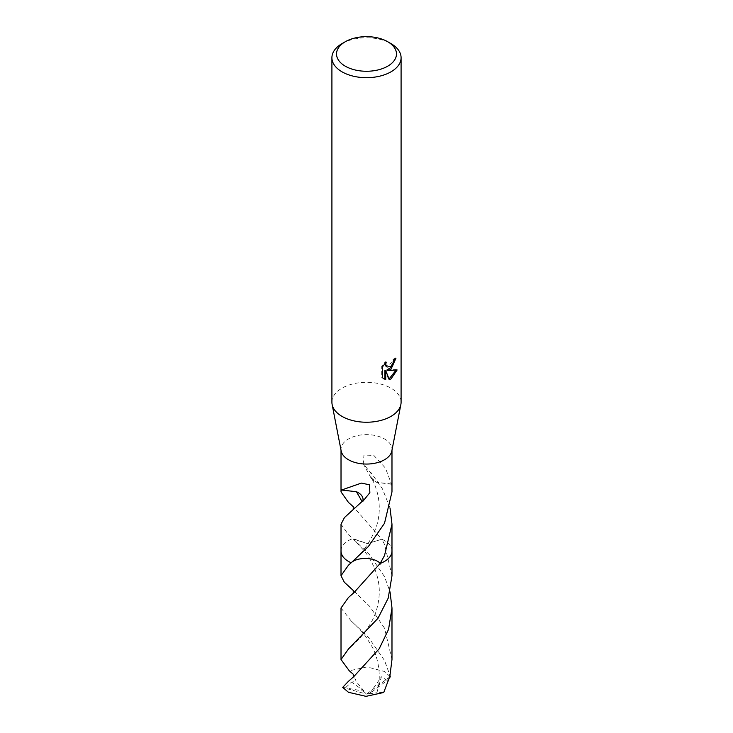 <?xml version="1.0" encoding="UTF-8"?>
<svg xmlns="http://www.w3.org/2000/svg" width="733" height="733" viewBox="0 0 733 733"><rect width="100%" height="100%" fill="white"/><g stroke="black" fill="none" stroke-linecap="round" stroke-linejoin="round"><path stroke-width="0.55" stroke-dasharray="3.67 2.75" d="M331.912 402.27A34.588 19.965 180 0 1 342.045 388.151A34.588 19.965 180 0 1 379.74 383.826A34.588 19.965 180 0 1 401.088 402.27M341.175 450.987A25.481 14.715 180 0 1 341.019 449.338A25.481 14.715 180 0 1 348.487 438.939A25.481 14.715 180 0 1 376.249 435.75A25.481 14.715 180 0 1 391.981 449.338A25.481 14.715 180 0 1 391.825 450.987M341.019 550.703A25.49 14.715 180 0 1 343.236 545.004A25.49 14.715 180 0 1 348.477 540.606A25.481 14.715 180 0 1 352.83 538.59L367.453 543.629L381.811 539.25L353.324 506.732M341.019 551.005A25.481 14.715 180 0 1 343.236 544.995A25.481 14.715 180 0 1 348.487 540.606A25.49 14.715 180 0 1 352.839 538.59L369.295 554.423L384.523 576.66L390.038 591.87M341.019 524.196L348.487 534.751L351.226 537.188M395.032 359.069L395.087 357.786A33.434 19.305 180 0 1 392.998 359.546L392.641 361.864L386.254 366.573M392.998 359.546L393.823 360.022M384.917 363.568L385.393 361.717L381.728 366.207L381.728 377.348L382.589 377.843M381.728 366.207L382.589 366.702M385.393 361.717L386.227 362.194M395.087 357.786L395.93 358.272M396.031 370.211L396.26 369.469L386.822 370.092M381.728 377.348L383.671 378.759M384.917 370.183L388.517 379.144L389.333 379.621M388.508 379.144L389.076 378.952M396.269 369.469L397.121 369.963M341.459 489.717L356.467 491.724M391.981 491.889L391.541 484.284A25.481 14.715 0 0 0 391.431 483.972L385.476 468.121L373.83 455.413L363.944 455.074L363.266 463.778L370.339 472.473A25.481 14.715 180 0 1 370.953 472.528L382.47 488.893L390.029 508.061M391.99 575.726L384.523 544.353L381.82 539.25A25.481 14.715 180 0 1 389.764 544.995A25.481 14.715 180 0 1 391.981 551.005M351.309 646.479C357.841 640.532 362.578 635.447 365.501 631.232L370.422 623.728C375.956 614.465 378.915 604.056 379.291 592.511C379.621 573.435 369.661 557.456 364.274 550.886L353.297 539.048L367.471 543.639L381.82 539.25A25.49 14.715 180 0 1 389.764 545.004A25.49 14.715 180 0 1 391.981 550.703M391.541 484.284L376.542 482.305L371.283 477.76L370.953 472.528M370.339 472.473A16.987 9.804 0 0 0 370.98 477.907A16.987 9.804 0 0 0 376.542 482.305M391.431 483.972L376.533 482.277M342.045 43.604A34.588 19.965 180 0 1 390.955 43.604M391.981 659.544L384.523 628.181L369.817 606.521L353.251 590.422M341.01 608.024L351.217 620.988L368.342 637.188L384.523 660.479L390.029 675.689M342.705 687.352L363.229 691.063L366.5 694.105L390.167 676.641A25.481 14.715 180 0 1 390.295 676.834M390.167 676.641L384.513 671.501L367.041 666.938L349.265 670.796M381.82 539.25A25.49 14.715 180 0 1 384.523 540.606A25.49 14.715 180 0 1 391.981 550.565M345.811 687.444L351.574 682.057L356.211 681.479L353.26 674.259M389.498 677.741L387.189 680.435L369.771 693.482L366.5 694.105L342.833 687.536M341.019 550.565A25.49 14.715 180 0 1 352.83 538.59M350.731 563.191C356.87 556.484 375.8 557.034 380.739 564.071M363.229 691.063L363.98 691.008L351.574 682.057M363.98 691.008L356.211 681.479M387.189 680.435L381.426 676.77L376.918 692.373L383.726 692.474M369.771 693.482L381.426 676.77M369.02 693.785L376.789 692.822M363.238 691.008L366.5 694.105L369.762 693.427M341.019 450.163L341.019 449.338M384.083 379.016L383.24 378.53M343.878 489.003L350.365 486.703M353.801 508.968L353.324 509.389M391.981 450.163L391.981 449.338M351.244 562.724C362.056 553.781 370.293 542.163 375.947 527.852C382.644 509.178 378.255 489.534 371.283 477.76M370.98 477.907L363.266 463.778M351.217 620.988C358.529 627.732 363.513 633.156 366.188 637.27L371.365 645.526C379.731 659.453 381.206 680.398 376.918 692.373M353.333 593.199L353.828 592.768"/><path stroke-width="1.1" d="M387.693 41.717L390.955 43.604A34.588 19.965 180 0 1 401.088 57.724L401.088 402.27A34.588 19.965 180 0 1 400.869 404.506A34.588 19.965 180 0 1 390.955 416.39A34.588 19.965 180 0 1 355.074 421.118A34.588 19.965 180 0 1 332.131 404.506A34.588 19.965 180 0 1 331.912 402.27L331.912 57.724A34.588 19.965 180 0 1 342.045 43.604L345.307 41.717A29.98 17.308 180 0 1 387.693 41.717A29.98 17.308 180 0 1 387.693 66.199A29.98 17.308 180 0 1 345.307 66.199A29.98 17.308 180 0 1 345.307 41.717L342.045 43.604M400.869 404.506L391.825 450.987A25.481 14.715 180 0 1 384.513 459.747A25.481 14.715 180 0 1 358.08 463.229A25.481 14.715 180 0 1 341.175 450.987L332.131 404.506M382.589 377.843L382.589 366.702L386.227 362.194L385.732 364.402L387.07 367.05L390.955 366.326L393.456 362.34L393.823 360.022A34.588 19.965 0 0 0 395.93 358.272L390.955 369.322L387.647 370.568L397.121 369.963L390.955 378.934L389.333 379.612L385.741 370.669L385.741 379.694L382.589 377.834M401.088 57.724A34.588 19.965 180 0 1 390.955 71.843A34.588 19.965 180 0 1 353.26 76.168A34.588 19.965 180 0 1 331.912 57.724M390.029 508.061L391.981 524.196L391.981 551.005A25.481 14.715 180 0 1 384.513 561.405A25.481 14.715 180 0 1 380.17 563.42L353.828 592.768L348.477 597.468L341.01 608.024L341.019 659.544L348.477 648.989L377.962 618.331L388.206 598.165L391.99 575.726L391.99 551.014A25.49 14.715 180 0 1 380.17 563.43L380.17 563.43A25.49 14.715 180 0 0 384.523 561.414A25.49 14.715 180 0 0 391.981 550.703M353.333 590.541L344.299 582.204L341.01 575.726L348.477 565.17L351.199 562.77A25.49 14.715 180 0 1 341.019 550.703M391.981 450.163L391.981 491.889L384.513 523.27L368.332 546.571L351.189 562.779A25.481 14.715 180 0 1 341.019 551.005L341.019 524.196L344.446 517.571L362.047 501.5A25.481 14.715 180 0 0 362.661 501.564A16.987 9.804 0 0 0 356.458 491.733L362.047 501.5M391.981 524.196L384.513 555.559L380.17 563.42M353.324 506.732L348.487 502.462L341.019 491.889L341.459 489.717A25.481 14.715 0 0 0 341.569 490.029L361.342 483.102L369.487 484.788L369.863 492.668L362.661 501.564M395.032 359.069L392.43 366.454L386.822 370.092L387.647 370.568M387.079 367.05L385.256 365.51L384.917 363.568M383.671 378.759L384.917 379.208M385.741 379.694L384.917 379.218L384.917 370.183L385.741 370.669M389.076 378.952L396.031 370.211M341.569 490.029L356.458 491.733M380.729 564.071C375.8 557.053 356.898 556.484 350.74 563.191M348.477 681.287L342.705 687.352A25.481 14.715 180 0 0 342.833 687.536L348.487 692.3L365.959 696.35L383.735 692.474L389.828 676.495L391.981 659.544L391.99 608.024L388.563 629.381L379.218 648.742L353.746 676.651L348.477 681.287M351.18 562.779A25.49 14.715 180 0 1 348.477 561.423A25.49 14.715 180 0 1 341.01 551.014A25.49 14.715 180 0 1 341.019 550.565M390.038 591.87L391.99 608.024M390.029 675.689L390.295 676.834L389.498 677.741M353.746 676.651L353.26 677.127L353.251 674.25L349.274 670.796L341.019 659.544M341.019 491.889L341.019 450.163M353.233 509.508L353.251 506.613M353.251 590.422L353.242 593.327L353.828 592.768M341.01 575.726L341.01 551.014"/></g></svg>
